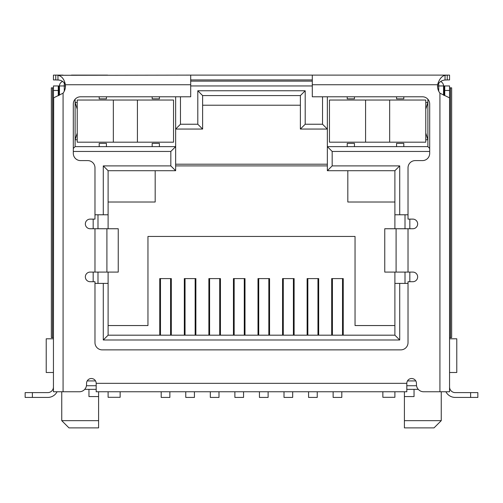 <?xml version="1.0" encoding="UTF-8"?>
<svg xmlns="http://www.w3.org/2000/svg" width="503" height="503" viewBox="0 0 503 503"><rect width="100%" height="100%" fill="white"/><g stroke="black" fill="none" stroke-linecap="round" stroke-linejoin="round"><path stroke-width="0.75" d="M171.316 335.18L171.316 278.593L159.759 278.593L159.759 335.18M195.874 335.18L195.874 278.593L184.318 278.593L184.318 335.18M220.44 335.18L220.44 278.593L208.877 278.593L208.877 335.18M244.999 335.18L244.999 278.593L233.442 278.593L233.442 335.18M269.558 335.18L269.558 278.593L258.001 278.593L258.001 335.18M294.123 335.18L294.123 278.593L282.56 278.593L282.56 335.18M318.682 335.18L318.682 278.593L307.126 278.593L307.126 335.18M343.241 335.18L343.241 278.593L331.684 278.593L331.684 335.18M108.107 325.548L147.957 325.548L147.957 236.448L355.043 236.448L355.043 325.548L394.893 325.548M394.893 335.18L108.107 335.18L103.291 339.99L399.709 339.99L399.709 283.403L394.893 283.403L394.893 335.18L399.709 339.99M443.539 95.18L443.539 85.95L444.74 85.95L444.74 90.465L449.556 90.465L449.556 391.768L423.671 391.768A7.224 7.224 0 0 1 416.446 384.544L416.446 383.336A4.816 4.816 0 0 0 411.63 378.52A4.816 4.816 0 0 0 406.814 383.336L406.814 391.768L96.186 391.768L96.186 383.336L406.814 383.336M96.186 383.336A4.816 4.816 0 0 0 91.37 378.52A4.816 4.816 0 0 0 86.554 383.336L86.554 384.544A7.224 7.224 0 0 1 79.329 391.768L53.444 391.768L53.444 90.465L58.26 90.465L58.26 85.95L59.461 85.95A4.816 4.816 0 0 1 62.611 81.436A4.816 4.816 0 0 0 59.461 85.95L59.461 95.136M312.3 81.134L190.7 81.134L312.3 81.134M327.352 96.79L327.352 170.712L394.893 170.712L394.893 214.781L399.709 214.781L399.709 165.896L332.169 165.896L332.169 151.447L429.688 151.447M399.709 214.781L408.021 214.781M409.826 281.718L409.826 272.085M409.826 228.746L409.826 219.113M408.021 283.403L399.709 283.403M108.107 335.18L108.107 283.403L103.291 283.403L103.291 339.99M103.291 283.403L94.979 283.403M93.174 219.113L93.174 228.746M93.174 272.085L93.174 281.718M94.979 214.781L108.107 214.781L108.107 170.712L103.291 165.896L103.291 214.781M73.312 151.447L170.831 151.447L170.831 165.896L103.291 165.896M322.536 96.79L322.536 124.241L305.195 124.241L305.195 90.766L197.805 90.766L197.805 124.241L180.464 124.241L180.464 96.79M440.628 81.53A4.816 4.816 0 0 1 443.539 85.95A4.816 4.816 0 0 0 440.628 81.53M159.394 146.631L152.17 146.631L152.17 143.38L159.394 143.38L159.394 146.631L175.648 146.631L175.648 96.79M170.831 151.447L175.648 146.631L175.648 170.712L170.831 165.896M202.621 105.215L300.379 105.215M77.223 109.189L75.117 102.449L77.223 102.449M53.444 338.789L46.219 338.789L46.219 372.503L53.444 372.503L53.444 361.582M429.688 148.442L427.883 146.631L427.883 99.236M427.883 146.631L396.578 146.631L396.578 143.38L403.802 143.38L403.802 146.631M354.439 146.631L347.215 146.631L347.215 143.38L354.439 143.38L354.439 146.631L396.578 146.631M332.169 151.447L327.352 146.631L347.215 146.631M332.169 165.896L327.352 170.712M394.893 170.712L399.709 165.896M405.009 283.403L405.009 272.085M405.009 228.746L405.009 214.781M97.991 283.403L97.991 272.085M97.991 228.746L97.991 214.781M108.107 170.712L175.648 170.712M106.422 146.631L99.198 146.631L99.198 143.38L106.422 143.38L106.422 146.631L152.17 146.631M99.198 146.631L75.117 146.631L73.312 148.442M75.117 99.236L75.117 146.631M180.464 124.241L175.648 129.057L202.621 129.057L197.805 124.241M202.621 129.057L202.621 95.583L300.379 95.583L305.195 90.766M197.805 90.766L202.621 95.583M300.379 95.583L300.379 129.057L305.195 124.241M322.536 124.241L327.352 129.057L300.379 129.057M86.453 385.744L96.186 385.744M406.814 385.744L416.547 385.744M449.556 361.582L449.556 372.503L456.781 372.503L456.781 338.789L449.556 338.789M77.223 139.771L75.117 139.771L77.223 133.025M96.186 389.36L84.711 389.36M394.893 283.403L394.893 272.085M394.893 228.746L394.893 214.781M108.107 214.781L108.107 228.746M108.107 272.085L108.107 283.403M404.406 391.768L404.406 396.578L414.038 396.578L414.038 389.36L418.289 389.36M425.777 139.771L427.883 139.771L425.777 133.025M425.777 109.189L427.883 102.449L425.777 102.449M394.893 202.017L347.818 202.017L347.818 170.712M327.352 165.896L175.648 165.896M108.107 202.017L155.182 202.017L155.182 170.712M88.962 389.36L88.962 396.578L98.594 396.578L98.594 391.768M404.406 420.659L404.406 427.883L434.026 427.883L441.25 420.659L404.406 420.659L404.406 396.578M98.594 420.659L61.75 420.659L68.974 427.883L98.594 427.883L98.594 396.578M354.439 96.79L354.439 98.833L347.215 98.833L347.215 96.79M403.802 96.79L403.802 98.833L396.578 98.833L396.578 96.79M106.422 96.79L106.422 98.833L99.198 98.833L99.198 96.79M159.394 96.79L159.394 98.833L152.17 98.833L152.17 96.79M332.408 278.593L332.408 335.18M342.524 335.18L342.524 278.593M333.131 391.768L333.131 397.427L341.801 397.427L341.801 391.768M307.849 278.593L307.849 335.18M317.959 335.18L317.959 278.593M308.572 391.768L308.572 397.427L317.236 397.427L317.236 391.768M283.283 278.593L283.283 335.18M293.4 335.18L293.4 278.593M284.006 391.768L284.006 397.427L292.677 397.427L292.677 391.768M258.724 278.593L258.724 335.18M268.835 335.18L268.835 278.593M259.447 391.768L259.447 397.427L268.118 397.427L268.118 391.768M234.165 278.593L234.165 335.18M244.276 335.18L244.276 278.593M234.882 391.768L234.882 397.427L243.553 397.427L243.553 391.768M160.476 278.593L160.476 335.18M170.592 335.18L170.592 278.593M161.199 391.768L161.199 397.427L169.869 397.427L169.869 391.768M185.041 278.593L185.041 335.18M195.151 335.18L195.151 278.593M185.764 391.768L185.764 397.427L194.428 397.427L194.428 391.768M209.6 278.593L209.6 335.18M219.717 335.18L219.717 278.593M210.323 391.768L210.323 397.427L218.994 397.427L218.994 391.768M108.107 391.768L108.107 397.301L120.148 397.301L120.148 391.768M137.42 142.179L173.541 142.179L173.541 100.04L77.223 100.04L77.223 142.179L137.42 142.179L137.42 100.04M425.777 142.179L425.777 100.04L329.459 100.04L329.459 142.179L425.777 142.179M394.893 391.768L394.893 397.301L382.852 397.301L382.852 391.768M53.444 362.87L53.444 358.054M53.444 386.952L53.444 384.544L53.444 386.952A5.659 5.659 0 0 1 47.785 392.61L25.15 392.61L25.15 397.427L47.785 397.427A10.475 10.475 0 0 0 57.084 391.768M53.444 382.135L53.444 384.544M53.444 90.465L53.444 85.95L58.26 85.95M53.676 97.871L53.444 337.582L51.344 337.582L51.344 87.849L52.507 87.849L52.507 337.582M449.556 358.054L449.556 362.87M448.267 85.95L449.556 85.95L449.556 90.465M58.26 90.465L58.26 95.746M449.556 97.871L439.924 93.174A12.041 12.041 0 0 1 437.579 84.749L312.3 84.749L312.3 96.79L422.463 96.79A7.224 7.224 0 0 1 429.688 104.014L429.688 153.377A7.224 7.224 0 0 1 422.463 160.602L415.245 160.602A7.224 7.224 0 0 0 408.021 167.82L408.021 219.113L412.837 219.113A4.816 4.816 0 0 1 417.653 223.929A4.816 4.816 0 0 1 412.837 228.746L396.094 228.746L396.094 272.085L412.837 272.085A4.816 4.816 0 0 1 417.653 276.901A4.816 4.816 0 0 1 412.837 281.718L408.021 281.718L408.021 342.644A7.224 7.224 0 0 1 400.797 349.868L102.203 349.868A7.224 7.224 0 0 1 94.979 342.644L94.979 281.718L90.163 281.718A4.816 4.816 0 0 1 85.347 276.901A4.816 4.816 0 0 1 90.163 272.085L106.906 272.085L106.906 228.746L90.163 228.746A4.816 4.816 0 0 1 85.347 223.929A4.816 4.816 0 0 1 90.163 219.113L94.979 219.113L94.979 167.82A7.224 7.224 0 0 0 87.755 160.602L80.537 160.602A7.224 7.224 0 0 1 73.312 153.377L73.312 104.014A7.224 7.224 0 0 1 80.537 96.79L190.7 96.79L190.7 75.117L57.958 75.293C61.787 76.06 64.271 79.21 65.421 84.749A12.041 12.041 0 0 1 63.076 93.174L53.5 97.903M445.916 391.768A10.475 10.475 0 0 0 455.215 397.427L477.85 397.427L477.85 392.61L455.215 392.61A5.659 5.659 0 0 1 449.556 386.952M444.74 95.645L444.74 90.465M449.556 85.95L444.74 85.95M312.3 84.749L312.3 75.117L449.556 75.117L449.556 79.933L447.236 79.933L447.236 75.117L439.924 75.117M445.042 75.293L445.042 80.021C442.005 80.222 439.515 81.8 437.579 84.749C439.119 79.336 441.609 76.186 445.042 75.293L447.236 75.117M477.85 397.427L477.85 392.61M57.958 75.293L57.958 80.021C61.234 80.052 63.724 81.631 65.421 84.749L190.7 84.749M445.042 80.021L447.236 79.933M431.58 75.117L395.345 75.117M107.655 75.117L71.42 75.117M63.076 75.117L55.764 75.117L55.764 79.933L57.958 80.021M53.444 75.117L53.444 79.933L53.444 75.117L55.764 75.117M190.7 75.117L312.3 75.117M106.906 228.746L118.243 228.746L118.243 272.085L106.906 272.085M396.094 272.085L384.757 272.085L384.757 228.746L396.094 228.746M190.7 79.933L312.3 79.933M53.444 79.933L55.764 79.933M118.243 272.085L118.243 228.746M384.757 228.746L384.757 272.085M450.493 87.849L451.656 87.849L451.656 337.582L450.493 337.582L450.493 87.849L449.556 87.849M449.556 337.582L450.493 337.582M53.444 87.849L52.507 87.849M64.277 82.75L64.277 85.95L65.484 85.95M190.7 85.95L312.3 85.95M437.516 85.95L438.723 85.95L438.723 83.353M59.461 85.95L64.277 85.95L64.277 91.2M443.539 85.95L438.723 85.95L438.723 91.2M415.799 380.928L407.461 380.928M95.539 380.928L87.201 380.928M414.038 389.36L406.814 389.36M113.345 142.179L113.345 100.04M389.655 100.04L389.655 142.179M365.58 142.179L365.58 100.04M63.076 391.768L63.076 93.174M32.374 397.427L32.374 392.61M470.626 392.61L470.626 397.427M439.924 93.174L439.924 391.768M58.908 95.419L58.908 85.95M408.021 228.746L408.021 272.085M94.979 272.085L94.979 228.746M444.092 85.95L444.092 95.4M327.352 164.211L175.648 164.211M441.25 420.659L441.25 391.768M61.75 420.659L61.75 391.768"/></g></svg>
